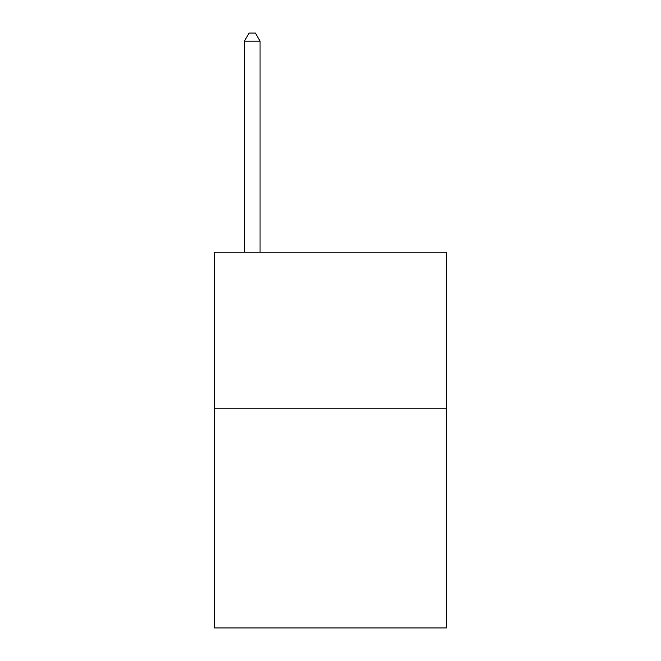 <?xml version="1.0" encoding="UTF-8"?>
<svg xmlns="http://www.w3.org/2000/svg" width="661" height="661" viewBox="0 0 661 661"><rect width="100%" height="100%" fill="white"/><g stroke="black" fill="none" stroke-linecap="round" stroke-linejoin="round"><path stroke-width="0.99" d="M446.349 408.779L446.349 627.95L214.651 627.95L214.651 252.221L446.349 252.221L446.349 408.779L214.651 408.779M260.054 252.221L260.054 41.189L244.396 41.189L244.396 252.221M244.396 41.189L249.09 33.05L255.353 33.05L260.054 41.189"/></g></svg>
